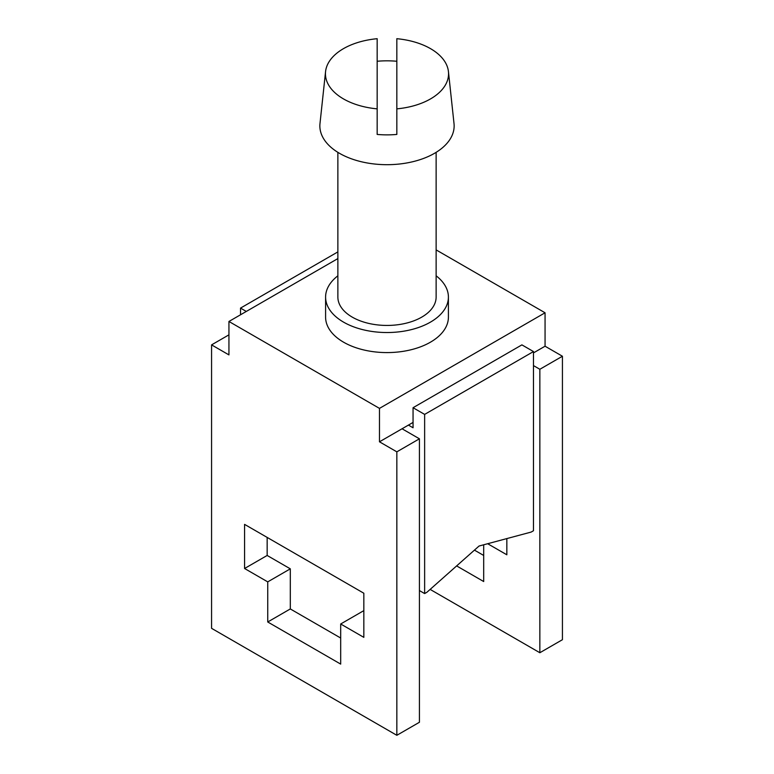 <?xml version="1.0" encoding="UTF-8"?>
<svg xmlns="http://www.w3.org/2000/svg" width="774" height="774" viewBox="0 0 774 774"><rect width="100%" height="100%" fill="white"/><g stroke="black" fill="none" stroke-linecap="round" stroke-linejoin="round"><path stroke-width="1.16" d="M379.473 408.382L379.473 441.809L396.839 451.842L396.839 735.3L211.573 628.333L211.573 344.875L228.94 354.898L228.94 321.471L379.473 408.382L545.06 312.783L436.13 249.896M228.94 321.471L337.87 258.584M337.87 275.805A61.407 35.459 0 0 0 325.593 297.071L325.593 317.127A61.407 35.459 0 0 0 343.579 342.195A61.407 35.459 0 0 0 410.501 349.887A61.407 35.459 0 0 0 448.407 317.127L448.407 297.071A61.407 35.459 0 0 0 447.788 292.059A61.407 35.459 0 0 0 436.13 275.805M211.573 344.875L228.94 334.842M325.593 297.071A61.407 35.459 0 0 0 343.579 322.148A61.407 35.459 0 0 0 410.501 329.83A61.407 35.459 0 0 0 448.407 297.071M337.87 152.352L337.87 297.071A49.13 28.367 0 0 0 387 325.438A49.13 28.367 0 0 0 436.13 297.071L436.13 152.352M325.564 71.585A61.552 35.536 0 0 0 325.448 73.782A61.552 35.536 0 0 0 377.17 108.863L377.17 38.7A61.552 35.536 0 0 0 325.564 71.585L319.991 123.53A67.145 38.768 0 0 0 319.856 125.93A67.145 38.768 0 0 0 387 164.688A67.145 38.768 0 0 0 454.144 125.93A67.145 38.768 0 0 0 454.009 123.53L448.436 71.585A61.552 35.536 0 0 0 396.83 38.7L396.83 108.863A61.552 35.536 0 0 0 448.552 73.782A61.552 35.536 0 0 0 448.436 71.585M377.17 61.262A64.136 37.026 180 0 1 396.83 61.262M377.17 108.863L377.17 134.434A64.136 37.026 180 0 0 396.83 134.434L396.83 108.863M413.055 422.42L408.42 425.1L413.055 427.77L413.055 407.714L521.899 344.875L533.48 351.56L533.48 530.732L531.167 532.067L479.058 546.028L426.948 592.236L424.636 593.571L419.421 590.562M413.055 407.714L424.636 414.4L424.636 593.571M246.306 311.448L240.52 308.1L337.87 251.898M240.52 314.786L240.52 308.1M424.636 414.4L533.48 351.56M533.48 352.896L545.06 346.21L545.06 312.783M379.473 441.809L408.42 425.1M533.48 365.599L539.846 369.275L562.427 356.243L545.06 346.21M340.686 638.028L290.308 608.944L290.308 568.832L267.156 555.461L267.156 537.417M363.838 611.286L363.258 610.957L340.686 623.989L363.838 637.36L363.838 593.232L244.574 524.375L244.574 568.503L267.156 555.461M396.839 735.3L419.421 722.268L419.421 438.8L402.054 428.777M244.574 568.503L267.736 581.874L290.308 568.832M267.736 581.874L267.736 621.986L340.686 664.102L340.686 623.989M396.839 451.842L419.421 438.8M267.736 621.986L290.308 608.944M483.692 555.461L474.433 550.12M430.141 589.401L539.846 652.734L562.427 639.701L562.427 356.243M456.631 565.91L483.692 581.535L483.692 544.79M487.668 543.725L506.844 554.794L506.844 538.578M539.846 369.275L539.846 652.734"/></g></svg>
